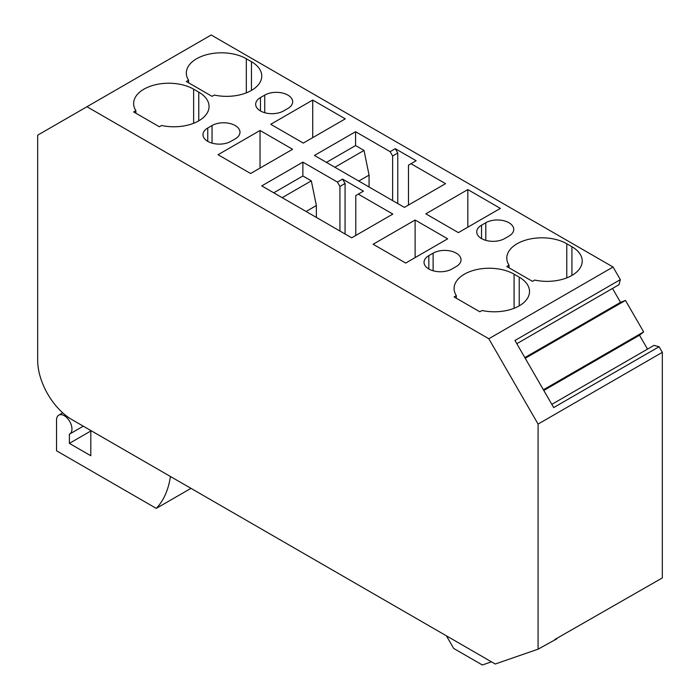 <?xml version="1.0" encoding="UTF-8"?>
<svg xmlns="http://www.w3.org/2000/svg" width="700" height="700" viewBox="0 0 700 700"><rect width="100%" height="100%" fill="white"/><g stroke="black" fill="none" stroke-linecap="round" stroke-linejoin="round"><path stroke-width="1.05" d="M37.678 135.179L37.678 360.264A48.466 27.983 60 0 0 71.951 419.632L495.233 664.011L538.081 649.171L538.081 424.078L488.81 338.748L86.949 106.733L37.678 135.179M90.808 430.517L90.808 455.744L69.379 443.38L69.379 434.184A10.902 6.3 -120 0 0 69.694 434.026A10.902 6.3 -120 0 0 69.694 421.426A10.902 6.3 -120 0 0 58.791 415.135A10.902 6.3 -120 0 0 56.534 420.123L56.534 450.8L156.275 508.384A115.115 66.465 -120 0 0 170.424 476.481M69.379 443.38L90.808 431.007M86.949 106.733L211.19 35L613.051 267.015L488.81 338.748M516.81 343.7L618.992 284.707L620.349 279.641L613.051 267.015M524.834 357.604L620.532 302.356L612.509 288.453M620.532 302.356L625.476 300.422L643.65 331.905L639.503 335.213L543.804 390.46M647.526 349.116L639.503 335.213M551.827 404.364L654.01 345.371L659.076 346.727L662.322 352.345L662.322 577.929L554.733 639.555M135.87 110.635L133.648 111.921L159.355 126.77L161.577 125.484A35.14 20.291 180 0 0 209.055 106.487A35.14 20.291 180 0 0 198.765 92.138L193.629 89.171A35.14 20.291 0 0 0 155.33 84.77A35.14 20.291 0 0 0 133.639 103.513A35.14 20.291 0 0 0 135.87 110.635L135.87 113.207M504.665 238.569L508.944 236.093A16.363 9.441 0 0 0 513.739 229.416A16.363 9.441 0 0 0 503.641 220.692A16.363 9.441 0 0 0 485.809 222.74L481.53 225.207A16.363 9.441 0 0 0 476.735 231.892A16.363 9.441 0 0 0 486.832 240.616A16.363 9.441 0 0 0 504.665 238.569M345.284 118.851L312.725 100.056L270.743 124.294L303.301 143.089L345.284 118.851M264.74 95.104L260.461 97.58A16.363 9.441 0 0 0 255.666 104.256A16.363 9.441 0 0 0 265.764 112.98A16.363 9.441 0 0 0 283.596 110.933L287.875 108.465A16.363 9.441 0 0 0 292.67 101.78A16.363 9.441 0 0 0 282.572 93.056A16.363 9.441 0 0 0 264.74 95.104L264.74 112.718M425.828 213.832L458.395 232.627L500.377 208.39L467.819 189.595L425.828 213.832M482.037 310.494L479.815 311.78L454.108 296.94L456.33 295.654A35.14 20.291 0 0 1 454.099 288.531A35.14 20.291 0 0 1 475.79 269.789A35.14 20.291 0 0 1 514.089 274.181L519.225 277.156A35.14 20.291 180 0 1 529.524 291.498A35.14 20.291 180 0 1 482.037 310.494M534.739 280.07L532.508 281.356L506.8 266.516L509.031 265.23A35.14 20.291 0 0 1 506.791 258.108A35.14 20.291 0 0 1 528.483 239.365A35.14 20.291 0 0 1 566.781 243.757L571.926 246.733A35.14 20.291 180 0 1 582.216 261.074A35.14 20.291 180 0 1 534.739 280.07M188.571 80.211L186.34 81.498L212.048 96.346L214.279 95.06A35.14 20.291 180 0 0 261.756 76.064A35.14 20.291 180 0 0 251.466 61.714L246.321 58.748A35.14 20.291 0 0 0 208.023 54.346A35.14 20.291 0 0 0 186.331 73.089A35.14 20.291 0 0 0 188.571 80.211L188.571 82.784M451.964 268.993L456.251 266.516A16.363 9.441 0 0 0 461.037 259.84A16.363 9.441 0 0 0 450.94 251.116A16.363 9.441 0 0 0 433.116 253.164L428.829 255.631A16.363 9.441 0 0 0 424.043 262.316A16.363 9.441 0 0 0 434.14 271.04A16.363 9.441 0 0 0 451.964 268.993M292.591 149.275L260.033 130.48L218.05 154.718L250.609 173.513L292.591 149.275M212.048 125.528L207.76 128.004A16.363 9.441 0 0 0 202.974 134.68A16.363 9.441 0 0 0 213.071 143.404A16.363 9.441 0 0 0 230.895 141.356L235.182 138.889A16.363 9.441 0 0 0 239.977 132.204A16.363 9.441 0 0 0 229.871 123.48A16.363 9.441 0 0 0 212.048 125.528L212.048 143.141M373.135 244.256L405.694 263.051L447.676 238.814L415.118 220.019L373.135 244.256M302.873 162.138L337.426 182.088L342.562 179.112L363.431 191.161L358.295 194.136L392.84 214.077L351.715 237.825L261.748 185.885L302.873 162.138L302.873 175.989L273.744 192.806M395.264 148.689L390.119 151.664L355.574 131.714L314.44 155.461L404.408 207.401L445.541 183.654L410.988 163.713L416.132 160.737L395.264 148.689L397.766 153.037L392.63 156.004L392.63 200.602M312.725 137.646L312.725 100.056M467.819 189.595L467.819 227.185M456.33 298.226L456.33 295.654M509.031 267.803L509.031 265.23M260.033 168.07L260.033 130.48M415.118 220.019L415.118 257.609M337.426 182.088L339.929 186.428L339.929 231.026M316.365 217.42L316.365 205.546L311.316 180.862L302.873 175.989M355.784 235.471L355.784 195.58L358.295 194.136M316.365 205.546L306.084 211.479M311.316 180.862L282.188 197.68M342.562 179.112L345.074 183.461L339.929 186.428M345.074 233.993L345.074 183.461M390.119 151.664L392.63 156.004M355.574 131.714L355.574 145.565L326.436 162.383M369.066 186.996L369.066 175.123L364.017 150.439L355.574 145.565M408.476 205.048L408.476 165.156L410.988 163.713M397.766 203.569L397.766 153.037M364.017 150.439L334.88 167.256M369.066 175.123L358.785 181.055M491.435 661.815L482.379 665L453.679 648.428L446.399 635.81M556.929 638.776L538.081 649.171M620.349 279.641L514.955 340.489L553.683 407.575L659.076 346.727M538.081 424.078L662.322 352.345M190.977 488.346L156.275 508.384M525.227 358.295L625.476 300.422M543.41 389.777L643.65 331.905M193.629 123.279L193.629 89.171M198.765 120.829L198.765 92.138M481.53 225.207L481.53 238.569M485.809 222.74L485.809 240.345M260.461 97.58L260.461 110.933M514.089 308.297L514.089 274.181M519.225 305.848L519.225 277.156M571.926 275.424L571.926 246.733M566.781 277.874L566.781 243.757M246.321 92.855L246.321 58.748M251.466 90.405L251.466 61.714M428.829 255.631L428.829 268.993M433.116 253.164L433.116 270.769M207.76 128.004L207.76 141.356M62.738 412.851L58.791 415.135M83.291 426.178L69.694 434.026"/></g></svg>
